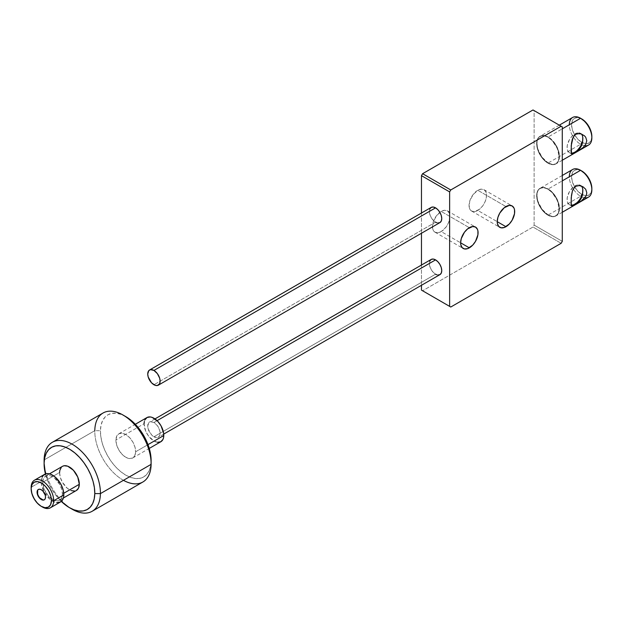 <?xml version="1.0" encoding="UTF-8"?>
<svg xmlns="http://www.w3.org/2000/svg" width="623" height="623" viewBox="0 0 623 623"><rect width="100%" height="100%" fill="white"/><g stroke="black" fill="none" stroke-linecap="round" stroke-linejoin="round"><path stroke-width="0.47" stroke-dasharray="3.12 2.34" d="M441.185 231.592A12.343 7.126 120 0 0 449.253 220.713A12.343 7.126 120 0 0 447.361 210.815A12.343 7.126 120 0 0 441.185 211.431L469.345 227.683L441.185 211.431L444.526 210.27L447.361 210.815L449.253 212.996L449.915 216.469L448.443 222.917L446.037 227.091L441.185 231.592L437.844 232.753L435.01 232.2L433.117 230.019L432.619 228.415L433.117 222.31L436.334 215.924L441.185 211.431A12.343 7.126 120 0 0 433.117 222.31A12.343 7.126 120 0 0 435.01 232.2A12.343 7.126 120 0 0 441.185 231.592L460.615 242.806L441.185 231.592M477.794 210.449A12.343 7.126 120 0 0 485.862 199.57A12.343 7.126 120 0 0 483.97 189.68A12.343 7.126 120 0 0 477.794 190.288L505.954 206.548L477.794 190.288L481.135 189.127L483.97 189.68L485.862 191.861L486.361 193.465L486.361 197.398L485.052 201.782L482.646 205.956L479.5 209.273L474.453 211.618L471.619 211.065L469.726 208.884L469.236 207.28L469.726 201.174L472.943 194.789L477.794 190.288A12.343 7.126 120 0 0 469.726 201.174A12.343 7.126 120 0 0 471.619 211.065A12.343 7.126 120 0 0 477.794 210.449L497.224 221.671L477.794 210.449M547.921 163.14A15.933 9.197 60 0 1 537.509 149.099A15.933 9.197 60 0 1 539.954 136.336A15.933 9.197 60 0 1 547.921 137.122L548.201 136.959A15.933 9.197 -120 0 0 540.234 136.172A15.933 9.197 -120 0 0 537.789 148.936A15.933 9.197 -120 0 0 548.201 162.977L552.508 164.472L556.168 163.763L557.569 162.603L559.244 158.888L559.462 156.474L558.605 151L556.168 145.369L550.397 138.477L546.005 135.939L541.94 135.541L538.833 137.333L537.789 138.984L536.933 143.461L537.789 148.936L541.94 157.167L548.201 162.977A15.933 9.197 -120 0 0 556.168 163.763A15.933 9.197 -120 0 0 558.605 151A15.933 9.197 -120 0 0 548.201 136.959L547.921 137.122A15.933 9.197 60 0 1 558.325 151.163A15.933 9.197 60 0 1 555.88 163.927A15.933 9.197 60 0 1 547.921 163.14L541.66 157.331L537.509 149.099L536.652 143.625L536.87 141.219L537.509 139.147L539.954 136.336L543.606 135.627L547.921 137.122L552.227 140.603L557.281 148.313L559.181 156.638L558.325 161.116L555.88 163.927L552.227 164.636L547.921 163.14L580.581 144.279L581.711 142.324A14.337 8.278 -120 0 0 586.072 143.703A14.337 8.278 -120 0 0 591.85 136.476L591.079 140.51L588.883 143.041L585.589 143.679L581.711 142.324L580.581 144.279A15.933 9.197 -120 0 0 584.771 145.766A15.933 9.197 60 0 1 580.581 144.279L547.921 163.14A15.933 9.197 60 0 1 537.509 149.099A15.933 9.197 60 0 1 539.954 136.336A15.933 9.197 60 0 1 547.921 137.122A15.933 9.197 60 0 1 558.325 151.163A15.933 9.197 60 0 1 555.88 163.927A15.933 9.197 60 0 1 547.921 163.14L552.227 164.636L555.88 163.927L558.325 161.116L559.181 156.638L558.325 151.163L555.88 145.533L552.227 140.603L547.921 137.122L562.281 128.829L547.921 137.122L545.717 136.102L541.66 135.705L538.552 137.496L537.509 139.147L536.652 143.625L538.552 151.95L543.606 159.659L547.921 163.14M547.921 215.169A15.933 9.197 60 0 1 537.509 201.128A15.933 9.197 60 0 1 539.954 188.364A15.933 9.197 60 0 1 547.921 189.151L548.201 188.987A15.933 9.197 -120 0 0 540.234 188.201A15.933 9.197 -120 0 0 537.789 200.964A15.933 9.197 -120 0 0 548.201 215.005L552.508 216.508L554.454 216.43L557.569 214.631L558.605 212.988L559.462 208.503L558.605 203.028L556.168 197.398L552.508 192.468L548.201 188.987L543.887 187.492L541.94 187.57L538.833 189.361L537.789 191.012L536.933 195.497L537.789 200.964L541.94 209.203L548.201 215.005A15.933 9.197 -120 0 0 556.168 215.792A15.933 9.197 -120 0 0 558.605 203.028A15.933 9.197 -120 0 0 548.201 188.987L547.921 189.151A15.933 9.197 60 0 1 558.325 203.191A15.933 9.197 60 0 1 555.88 215.955A15.933 9.197 60 0 1 547.921 215.169L541.66 209.359L537.509 201.128L536.652 195.661L536.87 193.247L537.509 191.175L539.954 188.364L543.606 187.655L547.921 189.151L552.227 192.632L557.281 200.341L559.181 208.666L558.325 213.144L555.88 215.955L552.227 216.664L547.921 215.169L580.581 196.307L581.711 194.36A14.337 8.278 -120 0 0 586.072 195.739A14.337 8.278 -120 0 0 591.85 188.504L591.079 192.538L588.883 195.069L585.589 195.708L581.711 194.36L580.581 196.307A15.933 9.197 -120 0 0 584.771 197.795A15.933 9.197 60 0 1 580.581 196.307L547.921 215.169A15.933 9.197 60 0 1 537.509 201.128A15.933 9.197 60 0 1 539.954 188.364A15.933 9.197 60 0 1 547.921 189.151A15.933 9.197 60 0 1 558.325 203.191A15.933 9.197 60 0 1 555.88 215.955A15.933 9.197 60 0 1 547.921 215.169L552.227 216.664L555.88 215.955L558.325 213.144L559.181 208.666L558.325 203.191L555.88 197.561L552.227 192.632L547.921 189.151L562.281 180.865L547.921 189.151L543.606 187.655L541.66 187.733L538.552 189.524L537.509 191.175L536.652 195.661L538.552 203.978L543.606 211.688L547.921 215.169M561.152 243.297L532.992 227.037L422.596 290.77L532.992 227.037L534.121 225.09L534.121 110.621L532.992 109.967L562.281 126.882L534.121 110.621L534.121 225.09L562.281 241.342L534.121 225.09L532.992 227.037L561.152 243.297M421.475 213.019L421.475 233.251L421.475 213.019M421.475 265.048L421.475 285.279L421.475 265.048M44.412 499.747A5.973 3.45 -120 0 0 44.56 499.669A5.973 3.45 -120 0 0 45.791 497.022L45.791 497.022A5.973 3.45 -120 0 0 43.221 490.963A5.973 3.45 -120 0 0 38.579 489.328A5.973 3.45 -120 0 0 38.447 489.413M151.116 460.561L151.116 461.043A35.846 20.691 -120 0 0 151.116 460.514M125.776 416.616A35.846 20.691 -120 0 0 100.435 430.727L94.797 430.664L44.108 459.93L94.797 430.664A39.825 22.996 -120 0 0 111.945 471.081A39.825 22.996 -120 0 0 142.869 482M44.591 474.36A15.933 9.197 -120 0 0 41.289 481.423L31.15 487.272L41.289 481.423A15.933 9.197 -120 0 0 48.15 497.582A15.933 9.197 -120 0 0 60.517 501.951L60.376 502.037M62.479 466.331A13.94 8.044 -120 0 0 59.598 472.507L42.699 482.264A13.94 8.044 60 0 1 45.58 476.089A13.94 8.044 60 0 1 56.405 479.905A13.94 8.044 60 0 1 62.409 494.055L63.756 493.276L62.409 494.055A13.94 8.044 60 0 1 59.52 500.23A13.94 8.044 60 0 1 48.695 496.406A13.94 8.044 60 0 1 42.699 482.264L59.598 472.507L60.275 477.273L62.355 482.21L67.354 488.315L71.201 490.613M135.627 451.776L147.994 444.635L135.627 451.776L134.95 447.018L132.87 442.081L129.709 437.72L125.955 434.605L122.163 433.211L118.931 433.74L116.735 436.123L115.917 439.986A13.94 8.044 60 0 1 118.806 433.81A13.94 8.044 60 0 1 129.631 437.634A13.94 8.044 60 0 1 135.627 451.776A13.94 8.044 60 0 1 132.746 457.952A13.94 8.044 60 0 1 121.921 454.136A13.94 8.044 60 0 1 115.917 439.986L116.602 444.752L118.682 449.689L121.835 454.042L125.597 457.157L129.382 458.559L132.613 458.03L134.809 455.647L135.627 451.776M146.966 417.55A13.94 8.044 -120 0 0 144.077 423.726L115.917 439.986L144.077 423.726A13.94 8.044 -120 0 0 150.081 437.876A13.94 8.044 -120 0 0 160.905 441.699L160.781 441.769M103.044 413.018A39.825 22.996 -120 0 0 94.797 430.664L100.435 430.727L101.012 425.361L102.538 420.782L104.96 417.169L108.176 414.661L112.078 413.353L116.501 413.29L121.275 414.482L126.228 416.888M70.82 508.415A39.825 22.996 60 0 1 44.108 461.098M151.116 461.043L150.54 466.409L149.014 470.988L146.592 474.601L143.368 477.109L139.474 478.417L135.051 478.472L130.269 477.28L125.316 474.882L120.379 471.37L115.652 466.876L111.315 461.573L107.53 455.67L104.446 449.393L102.188 442.976L100.833 436.676L100.435 430.727A35.846 20.691 -120 0 0 125.316 474.882A35.846 20.691 -120 0 0 151.116 461.043M61.295 501.406L54.988 494.094L51.211 488.191L48.127 481.906L45.448 473.963A35.846 20.691 60 0 0 61.295 501.406M62.604 466.261L61.358 467.234M74.776 491.056L76.411 490.48M157.541 442.299L153.756 440.905L148.313 435.726L145.642 430.991L144.077 423.726M144.302 421.646L144.902 419.863M59.598 472.507A13.94 8.044 -120 0 0 65.594 486.649A13.94 8.044 -120 0 0 76.419 490.472M41.834 506.67A15.933 9.197 60 0 1 31.15 487.739A15.933 9.197 -120 0 0 42.411 507.021M42.224 477L41.289 481.423L41.468 484.063L44.443 492.505L50.159 499.482L52.348 501.048L56.677 502.644M42.699 482.264L43.517 478.394L45.713 476.011L48.944 475.481L50.806 475.949L54.653 478.246L59.644 484.351L61.724 489.289L62.409 494.055L61.591 497.917L60.649 499.327L57.877 500.806L54.302 500.37L48.617 496.321L44.256 489.522L42.699 482.264M123.463 480.317A39.825 22.996 60 0 1 94.797 430.664M44.101 460.514A39.825 22.996 -120 0 0 72.268 509.295M43.119 499.926L44.506 499.701L45.44 498.68L45.791 497.022L44.607 492.871L43.26 491.002L40.028 489.063L38.634 489.296L37.699 490.317M37.637 494.016L39.88 497.995M431.171 259.448A8.761 5.062 -120 0 0 429.831 266.465A8.761 5.062 -120 0 0 435.555 274.19L153.936 436.778A8.761 5.062 60 0 1 148.212 429.06A8.761 5.062 60 0 1 149.551 422.036A8.761 5.062 60 0 1 153.936 422.472L157.082 420.657L153.936 422.472A8.761 5.062 60 0 1 159.659 430.189A8.761 5.062 60 0 1 158.32 437.214A8.761 5.062 60 0 1 153.936 436.778L435.555 274.19A8.761 5.062 -120 0 0 439.931 274.626M153.936 422.472L150.493 421.685L148.78 422.674L147.737 426.046L148.212 429.06L151.56 434.862L153.936 436.778L157.378 437.564L159.659 435.664L160.134 433.203L159.659 430.189L157.378 425.665L153.936 422.472M436.762 274.751L437.922 275.016M429.831 260.99L429.473 264.923L430.4 268.038L433.18 272.274L435.555 274.19M431.171 207.42A8.761 5.062 -120 0 0 429.831 214.437A8.761 5.062 -120 0 0 435.555 222.162L153.936 384.749L435.555 222.162A8.761 5.062 -120 0 0 439.931 222.59M436.762 222.723L437.922 222.979M429.831 208.962L429.473 212.895L430.4 216.002L433.18 220.246L435.555 222.162M581.399 186.043A11.152 6.44 120 0 0 580.527 185.35A11.152 6.44 120 0 0 574.951 185.903L575.675 186.316L574.951 185.903A11.152 6.44 120 0 0 567.67 195.731A11.152 6.44 120 0 0 569.375 204.663A11.152 6.44 120 0 0 571.299 205.185M582.964 199.679L582.1 200.404M584.771 197.795A15.933 9.197 -120 0 0 588.548 197.094M586.78 192.717L585.721 196.416M572.623 169.503A15.933 9.197 -120 0 0 570.177 182.266A15.933 9.197 -120 0 0 580.581 196.307A15.933 9.197 60 0 1 569.321 176.8M581.711 170.943L577.833 169.596L574.546 170.235L572.342 172.766L571.571 176.8L572.342 181.721L574.546 186.791L577.833 191.222L581.711 194.36A14.337 8.278 -120 0 1 571.571 176.8A14.337 8.278 -120 0 1 581.711 170.943M582.24 187.313L580.527 185.35L577.973 184.852L576.493 185.187L573.417 186.962L569.375 191.791L567.218 197.693L567.218 201.245L567.67 202.701L569.375 204.663L571.937 205.162M573.417 204.827L577.973 201.681L580.527 198.223L582.24 194.283L582.684 188.769M581.399 134.015A11.152 6.44 120 0 0 580.527 133.322A11.152 6.44 120 0 0 574.951 133.875L575.675 134.288L574.951 133.875A11.152 6.44 120 0 0 567.67 143.703A11.152 6.44 120 0 0 569.375 152.635A11.152 6.44 120 0 0 571.299 153.157M582.964 147.651L582.1 148.375M584.771 145.766A15.933 9.197 -120 0 0 588.548 145.066M586.78 140.689L585.721 144.38M572.623 117.474A15.933 9.197 -120 0 0 570.177 130.238A15.933 9.197 -120 0 0 580.581 144.279A15.933 9.197 60 0 1 569.321 124.764M581.711 118.915L577.833 117.568L574.546 118.206L572.342 120.73L571.571 124.764L572.342 129.693L574.546 134.763L577.833 139.194L581.711 142.324A14.337 8.278 -120 0 1 571.571 124.764A14.337 8.278 -120 0 1 581.711 118.915M582.24 135.284L580.527 133.322L577.973 132.824L576.493 133.158L571.937 136.305L569.375 139.754L567.218 145.665L567.218 149.216L567.67 150.665L569.375 152.635L571.937 153.133M573.417 152.799L576.493 151.023L580.527 146.195L582.24 142.254L582.684 136.733M447.361 210.815L475.52 227.076M483.97 189.68L512.129 205.94M559.306 125.161L540.234 136.172M562.281 175.476L540.234 188.201M562.281 212.264L556.168 215.792M562.281 160.236L556.168 163.763M471.619 211.065L499.786 227.325M435.01 232.2L463.177 248.46M49.443 473.862L45.58 476.089M118.806 433.81L135.316 424.279M132.746 457.952L149.255 448.42M63.382 498.003L59.52 500.23M163.74 434.083L158.32 437.214M154.971 418.905L149.551 422.036M580.527 185.35L582.996 186.775M569.375 204.663L571.844 206.088M580.527 133.322L582.996 134.747M569.375 152.635L571.844 154.06"/><path stroke-width="0.93" d="M469.345 247.845L460.615 242.806L460.786 244.675L462.087 247.557L464.493 248.951L467.647 248.639L472.686 245.151L475.52 241.335L477.911 234.793L477.911 230.86L477.413 229.256L475.52 227.076A12.343 7.126 -60 0 1 477.413 236.966A12.343 7.126 -60 0 1 469.345 247.845A12.343 7.126 -60 0 1 463.177 248.46A12.343 7.126 -60 0 1 461.277 238.57A12.343 7.126 -60 0 1 469.345 227.683A12.343 7.126 -60 0 1 475.52 227.076L472.686 226.523L467.647 228.867L464.493 232.184L461.285 238.57L460.615 242.806L469.345 247.845M505.954 226.71L497.224 221.671L497.395 223.54L498.696 226.422L501.11 227.816L504.256 227.504L509.295 224.015L512.129 220.192L514.52 213.658L514.52 209.717L514.022 208.113L512.129 205.94A12.343 7.126 -60 0 1 514.022 215.831A12.343 7.126 -60 0 1 505.954 226.71A12.343 7.126 -60 0 1 499.786 227.325A12.343 7.126 -60 0 1 497.894 217.427A12.343 7.126 -60 0 1 505.954 206.548A12.343 7.126 -60 0 1 512.129 205.94L509.295 205.388L504.256 207.724L499.786 213.066L497.894 217.427L497.224 221.671L505.954 226.71M422.596 290.77L450.756 307.03L561.152 243.297L450.756 307.03L449.635 306.384L449.635 191.915L450.756 189.968L561.152 126.228L562.281 126.882L562.281 241.342L561.152 243.297L562.281 241.342L562.281 126.882L561.152 126.228L450.756 189.968L422.596 173.708L532.992 109.967L561.152 126.228L532.992 109.967L422.596 173.708L421.475 175.655L421.475 213.019L421.475 175.655L449.635 191.915L449.635 306.384L421.475 290.123L422.596 290.77L421.475 290.123L421.475 285.279L421.475 290.123L450.756 307.03L422.596 290.77M421.475 233.251L421.475 265.048L421.475 233.251M449.635 191.915L421.475 175.655L422.596 173.708L450.756 189.968L449.635 191.915M38.447 489.413A5.973 3.45 -120 0 0 37.349 491.975L37.069 492.131A5.973 3.45 60 0 1 38.299 489.483A5.973 3.45 60 0 1 42.94 491.126A5.973 3.45 60 0 1 45.51 497.185L45.16 498.844L44.217 499.864L42.831 500.09L39.599 498.159L37.357 494.179L37.069 492.131L37.419 490.48L38.353 489.46L39.74 489.226L41.367 489.826L42.971 491.165L45.222 495.145L45.51 497.185A5.973 3.45 60 0 1 44.272 499.833A5.973 3.45 60 0 1 39.638 498.198A5.973 3.45 60 0 1 37.069 492.131L37.349 491.975A5.973 3.45 -120 0 0 39.825 497.933A5.973 3.45 -120 0 0 44.412 499.747M41.289 506.367L42.411 507.021A15.933 9.197 -120 0 0 53.679 500.744A15.933 9.197 60 0 1 50.377 507.807L60.517 501.951A15.933 9.197 -120 0 0 63.819 494.896L53.679 500.744L51.429 500.721A14.337 8.278 60 0 1 41.289 506.367A14.337 8.278 60 0 1 31.15 488.806A14.337 8.278 60 0 1 31.15 488.596L31.851 493.494L33.992 498.571L37.24 503.057L41.102 506.258L44.996 507.698L48.329 507.153L50.58 504.7L51.429 500.721L50.72 495.822L48.586 490.745L45.339 486.267L41.468 483.059L37.575 481.626L34.249 482.171L31.991 484.616L31.15 488.596L31.15 487.272A15.933 9.197 -120 0 0 31.15 487.505A15.933 9.197 -120 0 0 31.15 487.739A15.933 9.197 60 0 1 31.15 487.272L31.15 488.596A14.337 8.278 60 0 1 41.468 483.059A14.337 8.278 60 0 1 51.429 500.721L53.679 500.744A15.933 9.197 -120 0 0 42.621 481.12A15.933 9.197 -120 0 0 31.15 487.272A15.933 9.197 60 0 1 34.452 480.216A15.933 9.197 60 0 1 46.818 484.585A15.933 9.197 60 0 1 53.679 500.744L63.819 494.896A15.933 9.197 -120 0 0 56.958 478.729A15.933 9.197 -120 0 0 44.591 474.36L34.452 480.216M44.108 461.098A39.825 22.996 60 0 1 44.108 459.93L44.108 463.239A35.846 20.691 60 0 1 69.908 449.401A35.846 20.691 60 0 1 94.789 493.564L100.42 493.618A39.825 22.996 -120 0 0 72.774 444.557A39.825 22.996 -120 0 0 44.108 459.93A39.825 22.996 60 0 1 52.355 442.283A39.825 22.996 60 0 1 83.28 453.201A39.825 22.996 60 0 1 100.42 493.618L151.116 464.353A39.825 22.996 -120 0 0 133.968 423.936A39.825 22.996 -120 0 0 103.044 413.018L52.355 442.283M94.797 430.664A39.825 22.996 60 0 1 122.957 414.988A39.825 22.996 60 0 1 151.116 463.769A39.825 22.996 60 0 1 151.116 464.353L100.42 493.618A39.825 22.996 60 0 1 92.181 511.265A39.825 22.996 60 0 1 70.82 508.415M151.116 463.769L151.116 460.514A35.846 20.691 -120 0 0 125.776 416.616L122.957 414.988M76.294 490.542L78.49 488.167L79.308 484.297L63.756 493.276L79.308 484.297A13.94 8.044 -120 0 0 73.304 470.155A13.94 8.044 -120 0 0 62.479 466.331L49.443 473.862M149.255 448.42L160.905 441.699A13.94 8.044 -120 0 0 163.787 435.516L147.994 444.635L163.787 435.516A13.94 8.044 -120 0 0 157.79 421.374A13.94 8.044 -120 0 0 146.966 417.55L135.316 424.279M92.181 511.265L142.869 482A39.825 22.996 -120 0 0 151.116 464.353A39.825 22.996 60 0 1 123.463 480.317M125.729 416.592L131.165 420.4L135.892 424.894L140.23 430.197L144.014 436.1L147.098 442.377L149.364 448.794L150.719 455.094L151.116 461.043M44.101 463.769A35.846 20.691 60 0 1 44.108 463.239L44.108 459.93A39.825 22.996 -120 0 0 44.101 460.514L44.101 463.769A35.846 20.691 60 0 0 45.448 473.963L44.108 463.239L44.685 457.874L46.211 453.303L48.633 449.689L51.857 447.182L55.751 445.866L60.174 445.811L64.956 447.003L69.908 449.401L74.846 452.921L79.573 457.414L83.91 462.71L87.695 468.613L90.771 474.897L93.037 481.306L94.392 487.614L94.789 493.564L94.213 498.93L92.687 503.501L90.265 507.114L87.049 509.622L83.147 510.938L78.724 510.992L73.942 509.801L68.989 507.402L61.295 501.406A35.846 20.691 60 0 0 69.449 507.667A35.846 20.691 60 0 0 94.789 493.564L100.42 493.618A39.825 22.996 -120 0 1 72.268 509.295L69.449 507.667M63.382 498.003L76.419 490.472A13.94 8.044 -120 0 0 79.308 484.297L77.743 477.039L73.389 470.24L67.705 466.191L64.122 465.747L62.604 466.261M61.358 467.234L59.816 470.42L59.598 472.507M71.201 490.613L74.776 491.056M144.902 419.863L147.09 417.48L150.33 416.951L152.183 417.418L157.868 421.46L161.03 425.82L163.639 433.203L163.569 437.603L162.969 439.386L160.781 441.769L157.541 442.299M144.077 423.726L144.302 421.646M50.377 507.807A15.933 9.197 60 0 1 41.834 506.67M56.677 502.644L60.376 502.037L62.884 499.311L63.562 497.279L63.819 494.896L63.04 489.452L60.657 483.806L54.949 476.829L50.556 474.204L46.468 473.698L43.299 475.396L42.224 477M37.699 490.317L37.637 494.016M39.88 497.995L43.119 499.926M437.922 275.016L439.931 274.626A8.761 5.062 -120 0 0 441.279 267.602A8.761 5.062 -120 0 0 435.555 259.877L157.082 420.657L435.555 259.877A8.761 5.062 -120 0 0 431.171 259.448L429.831 260.99M435.555 274.19L436.762 274.751M163.74 434.083L439.931 274.626L441.279 273.076L441.746 270.608L441.279 267.602L439.931 264.502L437.922 261.792L435.555 259.877L433.18 259.059L431.171 259.448L154.971 418.905M437.922 222.979L439.931 222.59A8.761 5.062 -120 0 0 441.279 215.574A8.761 5.062 -120 0 0 435.555 207.848L153.936 370.444A8.761 5.062 60 0 1 159.659 378.161A8.761 5.062 60 0 1 158.32 385.185A8.761 5.062 60 0 1 153.936 384.749A8.761 5.062 60 0 1 148.212 377.032A8.761 5.062 60 0 1 149.551 370.007A8.761 5.062 60 0 1 153.936 370.444L435.555 207.848A8.761 5.062 -120 0 0 431.171 207.42L429.831 208.962M153.936 370.444L150.493 369.657L148.78 370.646L147.737 374.018L148.212 377.032L151.56 382.834L155.143 385.31L157.378 385.528L159.659 383.636L160.134 381.175L159.659 378.161L157.378 373.636L153.936 370.444M435.555 222.162L436.762 222.723M158.32 385.185L439.931 222.59L441.279 221.048L441.746 218.58L441.279 215.574L439.931 212.474L437.922 209.764L435.555 207.848L433.18 207.023L431.171 207.42L149.551 370.007M571.299 205.185A11.152 6.44 120 0 0 574.951 204.11A11.152 6.44 120 0 0 581.952 195.163A11.152 6.44 120 0 0 581.399 186.043M582.1 200.404L575.675 204.531L575.052 204.165L575.675 204.531L571.852 206.096L571.213 204.796L571.213 197.647L572.405 191.051L573.168 189.151L575.675 186.316L579.312 185.592L582.988 186.768M585.721 196.416L581.204 201.089L574.242 205.349L571.852 206.096L571.057 203.519L571.47 195.388L572.405 191.051L574.242 187.515L575.675 186.316L579.312 185.592L582.957 186.752L585.706 189.252L586.78 192.717L586.508 194.586L585.721 196.416L582.964 199.679M591.85 189.805L591.85 188.504A14.337 8.278 -120 0 0 581.711 170.943L580.581 170.289A15.933 9.197 60 0 1 580.589 170.289A15.933 9.197 60 0 1 591.85 189.805A15.933 9.197 60 0 1 584.771 197.795L584.771 197.795M562.281 212.264L588.548 197.094A15.933 9.197 -120 0 0 590.993 184.33A15.933 9.197 -120 0 0 580.581 170.289L585.589 174.074L588.883 178.513L591.079 183.575L591.85 188.504M569.321 176.8A15.933 9.197 60 0 1 580.581 170.289L562.281 180.865L580.581 170.289A15.933 9.197 -120 0 0 572.623 169.503L562.281 175.476M582.957 186.752L585.706 189.252L586.78 192.717M571.852 206.096L571.47 205.652M582.24 187.313L582.637 188.528C583.51 196.743 580.356 202.202 573.183 204.905L571.937 205.162M571.299 153.157A11.152 6.44 120 0 0 574.951 152.082A11.152 6.44 120 0 0 581.952 143.134A11.152 6.44 120 0 0 581.399 134.015M582.1 148.375L575.675 152.503L575.052 152.137L575.675 152.503L573.168 153.881L571.47 153.624L571.213 145.618L573.168 137.115L575.675 134.288L577.412 133.649L581.197 133.945L584.491 135.83L585.706 137.224L586.78 140.689L585.721 144.38L582.964 147.651L577.42 151.482L572.101 154.146L571.47 153.624L571.057 151.49L571.47 143.36L572.405 139.022L574.242 135.487L575.675 134.288L579.312 133.563L581.197 133.945L584.491 135.83L585.706 137.224L586.78 140.689M591.85 137.776L591.85 136.476A14.337 8.278 -120 0 0 581.711 118.915L580.581 118.261A15.933 9.197 60 0 1 580.589 118.261A15.933 9.197 60 0 1 591.85 137.776A15.933 9.197 60 0 1 584.771 145.766L584.771 145.766M562.281 160.236L588.548 145.066A15.933 9.197 -120 0 0 590.993 132.302A15.933 9.197 -120 0 0 580.581 118.261L585.589 122.046L588.883 126.485L591.079 131.546L591.85 136.476M569.321 124.764A15.933 9.197 60 0 1 580.581 118.261L562.281 128.829L580.581 118.261A15.933 9.197 -120 0 0 572.623 117.474L559.306 125.161M585.721 144.38L582.964 147.651M571.852 154.06L571.47 153.624M582.24 135.284L582.637 136.499C583.51 144.715 580.356 150.174 573.183 152.869L571.937 153.133M31.15 487.505L31.15 488.806M580.589 170.289L581.711 170.943M580.589 118.261L581.711 118.915"/></g></svg>
